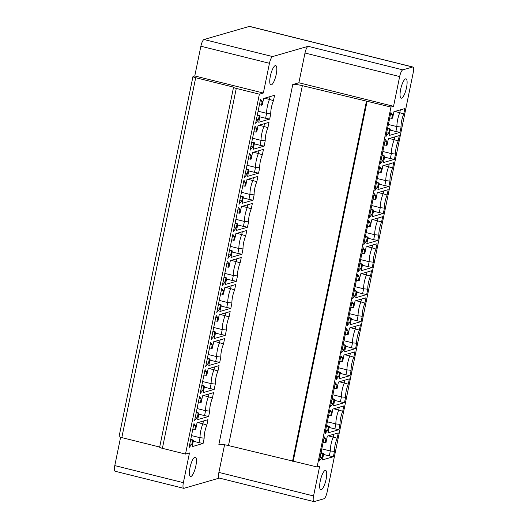 <?xml version="1.0" encoding="UTF-8"?>
<svg xmlns="http://www.w3.org/2000/svg" width="528" height="528" viewBox="0 0 528 528"><rect width="100%" height="100%" fill="white"/><g stroke="black" fill="none" stroke-linecap="round" stroke-linejoin="round"><path stroke-width="0.79" d="M204.013 39.508A6.376 1.703 104 0 0 200.878 46.226L194.773 75.966L193.136 76.435A3.986 0.587 11.6 0 0 192.958 76.56A3.986 0.587 11.6 0 0 195.697 77.702L233.713 87.16A3.986 0.587 11.6 0 0 233.534 87.285A3.986 0.587 11.6 0 0 236.267 88.42L259.38 94.169L263.353 93.02L269.458 63.287A6.376 1.703 104 0 1 272.593 56.569L204.013 39.508L249.355 26.413A6.376 1.703 104 0 1 249.632 26.4L412.883 67.01A6.376 1.703 104 0 1 413.213 72.659L327.122 492.037A6.376 1.703 -76 0 1 323.987 498.755L314.167 501.587A6.376 1.703 -76 0 1 313.896 501.6A6.376 1.703 -76 0 1 313.566 495.95L319.671 466.217L317.104 466.957L390.977 107.052L393.551 106.306L298.881 82.757L292.756 84.526L218.876 444.437A7.973 1.175 11.6 0 1 228.479 445.566L317.104 466.957M412.883 67.01A6.376 1.703 104 0 0 412.612 67.016L402.791 69.854A6.376 1.703 104 0 0 399.656 76.573L393.551 106.306M405.563 78.863A9.966 2.66 -76 0 1 405.986 78.85A9.966 2.66 -76 0 1 406.342 88.42A9.966 2.66 -76 0 1 401.597 98.175A9.966 2.66 -76 0 1 401.174 98.188A9.966 2.66 -76 0 1 400.818 88.618A9.966 2.66 -76 0 1 405.563 78.863M387.493 128.872L390.357 129.023L389.03 135.511L399.967 132.356L401.062 127.01A10.765 2.878 -76 0 1 403.755 113.909L404.851 108.563L393.914 111.725L392.581 118.213L389.71 118.061M389.492 129.274L388.714 133.076L385.915 136.541L390.852 112.484L392.495 114.662L391.717 118.463M381.942 155.905L384.813 156.057L383.48 162.545L394.416 159.383L395.512 154.044A10.765 2.878 -76 0 1 398.204 140.936L399.3 135.597L388.364 138.758L387.031 145.246L384.16 145.088M383.948 156.308L383.163 160.109L380.365 163.574L385.308 139.511L386.945 141.695L386.166 145.497M376.391 182.932L379.262 183.091L377.929 189.578L388.872 186.417L389.968 181.078A10.765 2.878 -76 0 1 392.654 167.97L393.749 162.631L382.813 165.792L381.48 172.28L378.609 172.121M378.398 183.341L377.619 187.143L374.821 190.608L379.757 166.544L381.401 168.722L380.615 172.524M370.841 209.966L373.712 210.124L372.385 216.612L383.321 213.451L384.417 208.111A10.765 2.878 -76 0 1 387.11 195.004L388.205 189.664L377.263 192.819L375.936 199.307L373.065 199.155M372.847 210.368L372.068 214.177L369.27 217.635L374.207 193.578L375.85 195.756L375.071 199.558M365.297 236.999L368.168 237.151L366.835 243.639L377.771 240.478L378.866 235.138A10.765 2.878 -76 0 1 381.559 222.031L382.655 216.691L371.719 219.853L370.385 226.34L367.514 226.182M367.303 237.402L366.518 241.204L363.719 244.669L368.656 220.605L370.3 222.79L369.521 226.591M359.746 264.026L362.617 264.185L361.284 270.673L372.22 267.511L373.322 262.172A10.765 2.878 -76 0 1 376.009 249.064L377.104 243.725L366.168 246.886L364.835 253.374L361.964 253.216M361.753 264.436L360.974 268.237L358.169 271.702L363.112 247.639L364.749 249.823L363.97 253.625M354.196 291.06L357.067 291.218L355.733 297.706L366.676 294.545L367.772 289.205A10.765 2.878 -76 0 1 370.458 276.098L371.56 270.758L360.617 273.92L359.284 280.401L356.42 280.249M356.202 291.469L355.423 295.271L352.625 298.729L357.562 274.672L359.205 276.85L358.42 280.652M348.645 318.094L351.516 318.245L350.189 324.733L361.126 321.578L362.221 316.232A10.765 2.878 -76 0 1 364.914 303.131L366.01 297.785L355.067 300.947L353.74 307.435L350.869 307.283M350.651 318.496L349.873 322.298L347.074 325.763L352.011 301.706L353.654 303.884L352.876 307.685M343.101 345.127L345.972 345.279L344.639 351.767L355.575 348.605L356.671 343.266A10.765 2.878 -76 0 1 359.363 330.158L360.459 324.819L349.523 327.98L348.19 334.468L345.319 334.31M345.107 345.53L344.322 349.331L341.524 352.796L346.46 328.733L348.104 330.917L347.325 334.719M337.55 372.154L340.421 372.313L339.088 378.8L350.031 375.639L351.127 370.3A10.765 2.878 -76 0 1 353.813 357.192L354.908 351.853L343.972 355.014L342.639 361.502L339.768 361.343M339.557 372.563L338.778 376.365L335.973 379.83L340.916 355.766L342.553 357.944L341.774 361.746M332 399.188L334.871 399.346L333.538 405.834L344.48 402.673L345.576 397.333A10.765 2.878 -76 0 1 348.269 384.226L349.364 378.886L338.422 382.041L337.088 388.529L334.224 388.377M334.006 399.59L333.227 403.399L330.429 406.857L335.366 382.8L337.009 384.978L336.224 388.78M326.456 426.221L329.32 426.373L327.994 432.861L338.93 429.7L340.025 424.36A10.765 2.878 -76 0 1 342.718 411.253L343.814 405.913L332.878 409.075L331.544 415.562L328.673 415.404M328.456 426.624L327.677 430.426L324.878 433.891L329.815 409.827L331.459 412.012L330.68 415.813M320.905 453.248L323.776 453.407L322.443 459.895L333.379 456.733L334.475 451.394A10.765 2.878 -76 0 1 337.168 438.286L338.263 432.947L327.327 436.108L325.994 442.596L323.123 442.438M322.912 453.658L322.126 457.459L319.328 460.924L324.271 436.861L325.908 439.045L325.129 442.847M321.215 489.746A9.966 2.66 104 0 0 325.961 479.992A9.966 2.66 104 0 0 325.604 470.422A9.966 2.66 104 0 0 325.182 470.435A9.966 2.66 104 0 0 320.437 480.19A9.966 2.66 104 0 0 320.793 489.76A9.966 2.66 104 0 0 321.215 489.746M219.358 478.084L183.968 488.308A6.376 1.703 -76 0 1 183.698 488.314L115.117 471.253A6.376 1.703 -76 0 1 114.787 465.604L120.608 437.27M194.891 457.175A9.966 2.66 -76 0 1 195.314 457.162A9.966 2.66 -76 0 1 195.67 466.732A9.966 2.66 -76 0 1 190.925 476.487A9.966 2.66 -76 0 1 190.502 476.5A9.966 2.66 -76 0 1 190.146 466.937A9.966 2.66 -76 0 1 194.891 457.175M313.566 495.95L218.896 472.402L224.572 444.767M218.896 472.402A6.376 1.703 104 0 0 219.226 478.051L313.896 501.6M183.698 488.314A6.376 1.703 -76 0 1 183.368 482.665L189.473 452.932L185.5 454.08L259.38 94.169M272.593 56.569L308.121 46.306A6.376 1.703 -76 0 0 304.986 53.024L298.881 82.757M271.306 84.916A9.966 2.66 104 0 0 276.045 75.161A9.966 2.66 104 0 0 275.695 65.591A9.966 2.66 104 0 0 275.266 65.604A9.966 2.66 104 0 0 270.527 75.359A9.966 2.66 104 0 0 270.884 84.929A9.966 2.66 104 0 0 271.306 84.916M257.195 115.612L260.066 115.771L258.74 122.258L269.676 119.097L270.772 113.758A10.765 2.878 -76 0 1 273.464 100.65L274.56 95.311L263.617 98.465L262.291 104.953L259.42 104.801M259.202 116.015L258.423 119.823L255.625 123.281L260.561 99.224L262.205 101.402L261.426 105.204M251.651 142.646L254.522 142.798L253.189 149.285L264.125 146.124L265.221 140.785A10.765 2.878 -76 0 1 267.914 127.677L269.009 122.338L258.073 125.499L256.74 131.987L253.869 131.828M253.658 143.048L252.872 146.85L250.074 150.315L255.011 126.251L256.654 128.436L255.875 132.238M246.101 169.673L248.972 169.831L247.639 176.319L258.575 173.158L259.677 167.818A10.765 2.878 -76 0 1 262.363 154.711L263.459 149.371L252.523 152.533L251.189 159.02L248.318 158.862M248.107 170.082L247.328 173.884L244.523 177.349L249.467 153.285L251.104 155.47L250.325 159.271M240.55 196.706L243.421 196.865L242.088 203.353L253.031 200.191L254.126 194.852A10.765 2.878 -76 0 1 256.813 181.744L257.915 176.405L246.972 179.56L245.639 186.047L242.774 185.896M242.557 197.116L241.778 200.917L238.979 204.376L243.916 180.319L245.56 182.497L244.774 186.298M235.006 223.74L237.871 223.892L236.544 230.38L247.48 227.225L248.576 221.879A10.765 2.878 -76 0 1 251.269 208.778L252.364 203.432L241.421 206.593L240.095 213.081L237.224 212.923M237.006 224.143L236.227 227.944L233.429 231.409L238.366 207.352L240.009 209.53L239.23 213.332M229.456 250.767L232.327 250.925L230.993 257.413L241.93 254.252L243.025 248.912A10.765 2.878 -76 0 1 245.718 235.805L246.814 230.465L235.877 233.627L234.544 240.115L231.673 239.956M231.462 251.176L230.677 254.978L227.878 258.443L232.822 234.379L234.458 236.564L233.68 240.365M223.905 277.801L226.776 277.959L225.443 284.447L236.386 281.285L237.481 275.946A10.765 2.878 -76 0 1 240.167 262.838L241.263 257.499L230.327 260.66L228.994 267.148L226.123 266.99M225.911 278.21L225.133 282.011L222.328 285.476L227.271 261.413L228.908 263.591L228.129 267.392M218.354 304.834L221.225 304.993L219.892 311.48L230.835 308.319L231.931 302.98A10.765 2.878 -76 0 1 234.623 289.872L235.719 284.533L224.776 287.687L223.443 294.175L220.579 294.023M220.361 305.237L219.582 309.045L216.784 312.503L221.72 288.446L223.364 290.624L222.578 294.426M212.81 331.868L215.675 332.02L214.348 338.507L225.284 335.346L226.38 330.007A10.765 2.878 -76 0 1 229.073 316.899L230.168 311.56L219.232 314.721L217.899 321.209L215.028 321.05M214.81 332.27L214.031 336.072L211.233 339.537L216.17 315.473L217.813 317.658L217.034 321.46M207.26 358.895L210.131 359.053L208.798 365.541L219.734 362.38L220.829 357.04A10.765 2.878 -76 0 1 223.522 343.933L224.618 338.593L213.682 341.755L212.348 348.242L209.477 348.084M209.266 359.304L208.481 363.106L205.682 366.571L210.626 342.507L212.263 344.685L211.484 348.493M201.709 385.928L204.58 386.087L203.247 392.575L214.19 389.413L215.285 384.074A10.765 2.878 -76 0 1 217.972 370.966L219.067 365.627L208.131 368.782L206.798 375.269L203.927 375.118M203.716 386.338L202.937 390.139L200.138 393.598L205.075 369.541L206.719 371.719L205.933 375.52M196.159 412.962L199.03 413.114L197.703 419.602L208.639 416.447L209.735 411.101A10.765 2.878 -76 0 1 212.428 398L213.523 392.654L202.58 395.815L201.254 402.303L198.383 402.145M198.165 413.365L197.386 417.166L194.588 420.631L199.525 396.574L201.168 398.752L200.389 402.554M190.615 439.989L193.486 440.147L192.152 446.635L203.089 443.474L204.184 438.134A10.765 2.878 -76 0 1 206.877 425.027L207.973 419.687L197.036 422.849L195.703 429.337L192.832 429.178M192.621 440.398L191.836 444.2L189.037 447.665L193.974 423.601L195.617 425.786L194.839 429.587M270.772 113.758L266.614 113.329A11.959 3.194 -76 0 1 269.465 99.422L273.464 100.65M258.1 111.21L266.614 113.329L265.597 118.272L269.676 119.097M259.849 116.84L265.597 118.272M260.066 115.771L257.334 114.939M258.423 119.823L256.37 119.632M260.245 100.775L262.205 101.402M270.046 96.611L269.465 99.422L264.548 98.201M265.221 140.785L261.063 140.356A11.959 3.194 -76 0 1 263.914 126.456L267.914 127.677M252.556 138.244L261.063 140.356L260.047 145.299L264.125 146.124M254.298 143.873L260.047 145.299M254.522 142.798L251.79 141.966M252.872 146.85L250.826 146.665M254.694 127.809L256.654 128.436M264.495 123.644L263.914 126.456L258.997 125.235M259.677 167.818L255.512 167.389A11.959 3.194 -76 0 1 258.37 153.49L262.363 154.711M247.005 165.271L255.512 167.389L254.503 172.333L258.575 173.158M248.754 170.9L254.503 172.333M248.972 169.831L246.239 169M247.328 173.884L245.276 173.699M249.143 154.843L251.104 155.47M258.944 150.678L258.37 153.49L253.447 152.262M254.126 194.852L249.968 194.423A11.959 3.194 -76 0 1 252.82 180.517L256.813 181.744M241.454 192.304L249.968 194.423L248.952 199.366L253.031 200.191M243.203 197.934L248.952 199.366M243.421 196.865L240.689 196.033M241.778 200.917L239.725 200.726M243.599 181.87L245.56 182.497M253.394 177.705L252.82 180.517L247.896 179.296M248.576 221.879L244.418 221.456A11.959 3.194 -76 0 1 247.269 207.55L251.269 208.778M235.904 219.338L244.418 221.456L243.401 226.393L247.48 227.225M237.653 224.968L243.401 226.393M237.871 223.892L235.145 223.06M236.227 227.944L234.175 227.759M238.049 208.903L240.009 209.53M247.85 204.739L247.269 207.55L242.352 206.329M243.025 248.912L238.867 248.483A11.959 3.194 -76 0 1 241.725 234.584L245.718 235.805M230.36 246.365L238.867 248.483L237.851 253.427L241.93 254.252M232.102 251.995L237.851 253.427M232.327 250.925L229.594 250.094M230.677 254.978L228.631 254.793M232.498 235.937L234.458 236.564M242.299 231.772L241.725 234.584L236.801 233.356M237.481 275.946L233.317 275.517A11.959 3.194 -76 0 1 236.174 261.617L240.167 262.838M224.809 273.398L233.317 275.517L232.307 280.46L236.386 281.285M226.558 279.028L232.307 280.46M226.776 277.959L224.044 277.127M225.133 282.011L223.08 281.82M226.948 262.97L228.908 263.591M236.749 258.799L236.174 261.617L231.251 260.39M231.931 302.98L227.773 302.551A11.959 3.194 -76 0 1 230.624 288.644L234.623 289.872M219.259 300.432L227.773 302.551L226.756 307.494L230.835 308.319M221.008 306.062L226.756 307.494M221.225 304.993L218.493 304.161M219.582 309.045L217.529 308.854M221.404 289.997L223.364 290.624M231.205 285.833L230.624 288.644L225.7 287.423M226.38 330.007L222.222 329.578A11.959 3.194 -76 0 1 225.073 315.678L229.073 316.899M213.715 327.466L222.222 329.578L221.206 334.521L225.284 335.346M215.457 333.095L221.206 334.521M215.675 332.02L212.949 331.188M214.031 336.072L211.985 335.887M215.853 317.031L217.813 317.658M225.654 312.866L225.073 315.678L220.156 314.457M220.829 357.04L216.671 356.611A11.959 3.194 -76 0 1 219.529 342.712L223.522 343.933M208.164 354.493L216.671 356.611L215.662 361.555L219.734 362.38M209.906 360.122L215.662 361.555M210.131 359.053L207.398 358.222M208.481 363.106L206.435 362.921M210.302 344.065L212.263 344.685M220.103 339.9L219.529 342.712L214.606 341.484M215.285 384.074L211.127 383.645A11.959 3.194 -76 0 1 213.979 369.739L217.972 370.966M202.613 381.526L211.127 383.645L210.111 388.588L214.19 389.413M204.362 387.156L210.111 388.588M204.58 386.087L201.848 385.255M202.937 390.139L200.884 389.948M204.752 371.092L206.719 371.719M214.553 366.927L213.979 369.739L209.055 368.518M209.735 411.101L205.577 410.678A11.959 3.194 -76 0 1 208.428 396.772L212.428 398M197.063 408.56L205.577 410.678L204.56 415.615L208.639 416.447M198.812 414.19L204.56 415.615M199.03 413.114L196.297 412.282M197.386 417.166L195.334 416.981M199.208 398.125L201.168 398.752M209.009 393.961L208.428 396.772L203.511 395.551M204.184 438.134L200.026 437.705A11.959 3.194 -76 0 1 202.877 423.806L206.877 425.027M191.519 435.587L200.026 437.705L199.01 442.649L203.089 443.474M193.261 441.217L199.01 442.649M193.486 440.147L190.753 439.316M191.836 444.2L189.79 444.015M193.657 425.159L195.617 425.786M203.458 420.994L202.877 423.806L197.96 422.578M194.773 75.966L263.353 93.02M233.534 87.285L159.654 447.19A3.986 0.587 11.6 0 0 162.393 448.331L185.5 454.08M192.958 76.56L119.077 436.471A3.986 0.587 11.6 0 0 121.816 437.606L159.687 447.031M292.756 84.526A7.973 1.175 11.6 0 1 302.353 85.661L390.977 107.052M367.125 101.119L293.245 461.023M366.425 101.323L292.545 461.228M401.062 127.01L396.904 126.588A11.959 3.194 -76 0 1 399.755 112.682L403.755 113.909M388.397 124.469L396.904 126.588L395.888 131.531L390.139 130.099M399.967 132.356L395.888 131.531M390.357 129.023L387.631 128.192M388.714 133.076L386.668 132.891M390.535 114.035L392.495 114.662M400.336 109.87L399.755 112.682L394.838 111.461M395.512 154.044L391.354 153.615A11.959 3.194 -76 0 1 394.211 139.715L398.204 140.936M382.846 151.503L391.354 153.615L390.344 158.558L384.589 157.133M394.416 159.383L390.344 158.558M384.813 156.057L382.081 155.225M383.163 160.109L381.117 159.925M384.985 141.068L386.945 141.695M394.786 136.904L394.211 139.715L389.288 138.488M389.968 181.078L385.81 180.649A11.959 3.194 -76 0 1 388.661 166.749L392.654 167.97M377.296 178.53L385.81 180.649L384.793 185.592L379.045 184.16M388.872 186.417L384.793 185.592M379.262 183.091L376.53 182.259M377.619 187.143L375.566 186.958M379.434 168.102L381.401 168.722M389.235 163.931L388.661 166.749L383.737 165.521M384.417 208.111L380.259 207.682A11.959 3.194 -76 0 1 383.11 193.776L387.11 195.004M371.745 205.564L380.259 207.682L379.243 212.626L373.494 211.193M383.321 213.451L379.243 212.626M373.712 210.124L370.979 209.293M372.068 214.177L370.016 213.985M373.89 195.129L375.85 195.756M383.691 190.964L383.11 193.776L378.193 192.555M378.866 235.138L374.708 234.709A11.959 3.194 -76 0 1 377.56 220.81L381.559 222.031M366.201 232.597L374.708 234.709L373.692 239.653L367.943 238.227M377.771 240.478L373.692 239.653M368.168 237.151L365.435 236.32M366.518 241.204L364.472 241.019M368.339 222.163L370.3 222.79M378.14 217.998L377.56 220.81L372.643 219.589M373.322 262.172L369.158 261.743A11.959 3.194 -76 0 1 372.016 247.843L376.009 249.064M360.65 259.624L369.158 261.743L368.148 266.686L362.399 265.254M372.22 267.511L368.148 266.686M362.617 264.185L359.885 263.353M360.974 268.237L358.921 268.052M362.789 249.196L364.749 249.823M372.59 245.032L372.016 247.843L367.092 246.616M367.772 289.205L363.614 288.776A11.959 3.194 -76 0 1 366.465 274.87L370.458 276.098M355.1 286.658L363.614 288.776L362.597 293.72L356.849 292.288M366.676 294.545L362.597 293.72M357.067 291.218L354.334 290.387M355.423 295.271L353.371 295.079M357.245 276.223L359.205 276.85M367.039 272.059L366.465 274.87L361.541 273.649M362.221 316.232L358.063 315.81A11.959 3.194 -76 0 1 360.914 301.904L364.914 303.131M349.549 313.691L358.063 315.81L357.047 320.747L351.298 319.321M361.126 321.578L357.047 320.747M351.516 318.245L348.79 317.414M349.873 322.298L347.82 322.113M351.694 303.257L353.654 303.884M361.495 299.092L360.914 301.904L355.997 300.683M356.671 343.266L352.513 342.837A11.959 3.194 -76 0 1 355.37 328.937L359.363 330.158M344.005 340.725L352.513 342.837L351.496 347.78L345.748 346.355M355.575 348.605L351.496 347.78M345.972 345.279L343.24 344.447M344.322 349.331L342.276 349.147M346.144 330.29L348.104 330.917M355.945 326.126L355.37 328.937L350.447 327.71M351.127 370.3L346.962 369.871A11.959 3.194 -76 0 1 349.82 355.971L353.813 357.192M338.455 367.752L346.962 369.871L345.952 374.814L340.204 373.382M350.031 375.639L345.952 374.814M340.421 372.313L337.689 371.481M338.778 376.365L336.725 376.18M340.593 357.324L342.553 357.944M350.394 353.153L349.82 355.971L344.896 354.743M345.576 397.333L341.418 396.904A11.959 3.194 -76 0 1 344.269 382.998L348.269 384.226M332.904 394.786L341.418 396.904L340.402 401.848L334.653 400.415M344.48 402.673L340.402 401.848M334.871 399.346L332.138 398.515M333.227 403.399L331.175 403.207M335.049 384.351L337.009 384.978M344.85 380.186L344.269 382.998L339.346 381.777M340.025 424.36L335.867 423.931A11.959 3.194 -76 0 1 338.719 410.032L342.718 411.253M327.353 421.819L335.867 423.931L334.851 428.875L329.102 427.449M338.93 429.7L334.851 428.875M329.32 426.373L326.594 425.542M327.677 430.426L325.631 430.241M329.498 411.385L331.459 412.012M339.299 407.22L338.719 410.032L333.802 408.811M334.475 451.394L330.317 450.965A11.959 3.194 -76 0 1 333.175 437.065L337.168 438.286M321.809 448.846L330.317 450.965L329.3 455.908L323.552 454.476M333.379 456.733L329.3 455.908M323.776 453.407L321.044 452.575M322.126 457.459L320.08 457.274M323.948 438.418L325.908 439.045M333.749 434.254L333.175 437.065L328.251 435.838M412.612 67.016L249.355 26.413M402.791 69.854L308.121 46.306M269.458 63.287L200.878 46.226M236.267 88.42L162.393 448.331M183.368 482.665L114.787 465.604M195.697 77.702L121.816 437.606M399.656 76.573L304.986 53.024M302.353 85.661L228.479 445.566"/></g></svg>
